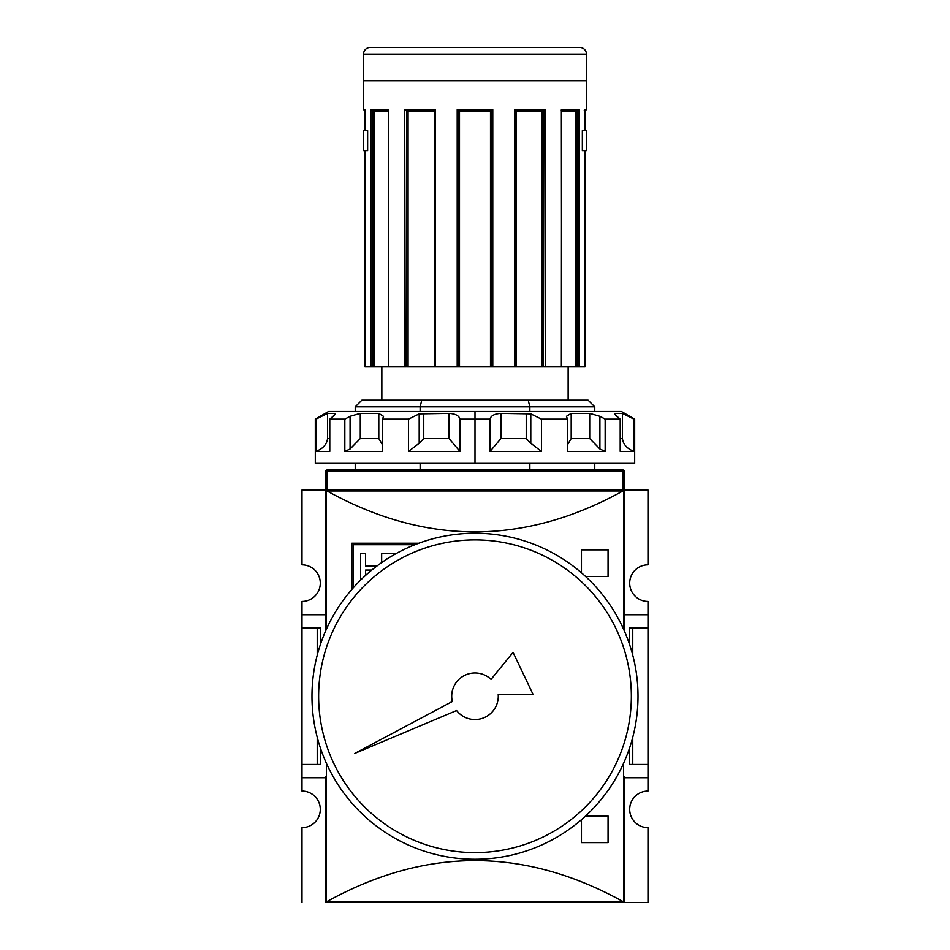 <?xml version="1.0" encoding="UTF-8"?>
<svg xmlns="http://www.w3.org/2000/svg" width="950" height="950" viewBox="0 0 950 950"><rect width="100%" height="100%" fill="white"/><g stroke="black" fill="none" stroke-linecap="round" stroke-linejoin="round"><path stroke-width="1.43" d="M647.995 764.441L647.995 777.741L624.708 777.741L647.995 777.741L647.995 791.053L647.995 764.441L632.771 764.441L647.995 764.441L647.995 628.033L647.995 764.441L647.995 628.033L632.771 628.033L632.771 655.203L632.771 628.033L629.363 628.033L629.363 643.839L629.363 628.033L647.995 628.033L647.995 614.733L647.995 628.033M647.995 601.421L647.995 614.733L624.708 614.733L647.995 614.733L647.995 601.421A18.299 18.299 0 0 1 629.696 583.122A18.299 18.299 0 0 1 647.995 564.822L647.995 489.974L647.995 564.822A18.299 18.299 0 0 0 629.696 583.122A18.299 18.299 0 0 0 647.995 601.421M647.995 827.64L647.995 902.5L561.497 902.5L647.995 902.5L647.995 827.64A18.299 18.299 0 0 1 629.696 809.352A18.299 18.299 0 0 1 647.995 791.053A18.299 18.299 0 0 0 629.696 809.352A18.299 18.299 0 0 0 647.995 827.64M325.292 491.304L325.292 631.726L325.743 490.295L623.046 489.974L623.046 471.247L624.708 471.675L624.708 489.974L623.046 489.974L647.995 489.974L624.257 490.295A1.33 1.33 0 0 1 624.708 491.304L624.708 631.726L624.708 491.304A1.33 1.33 0 0 0 624.257 490.295L624.708 491.304L624.257 490.295L622.951 490.96C524.317 545.49 425.683 545.49 327.049 490.96C425.683 545.49 524.317 545.49 622.951 490.96L327.049 490.96L325.743 490.295L325.292 615.731M320.304 583.122A18.299 18.299 0 0 0 302.005 564.822A18.299 18.299 0 0 1 320.304 583.122A18.299 18.299 0 0 1 302.005 601.421L302.005 764.441L317.229 764.441L317.229 737.259L317.229 764.441L320.637 764.441L302.005 764.441L302.005 628.033L317.229 628.033L317.229 655.203L317.229 628.033L302.005 628.033L302.005 614.733L325.292 614.733L302.005 614.733L302.005 601.421A18.299 18.299 0 0 0 320.304 583.122M302.005 777.741L302.005 791.053A18.299 18.299 0 0 1 320.304 809.352A18.299 18.299 0 0 0 302.005 791.053L302.005 764.441L302.005 777.741L325.292 777.741L302.005 777.741M302.005 489.974L302.005 564.822L302.005 489.974L326.954 489.974L325.292 489.974L325.292 471.675L326.954 471.247L326.954 489.974L302.005 489.974M632.771 737.259L632.771 764.441L629.363 764.441L632.771 764.441L632.771 737.259M302.005 827.64A18.299 18.299 0 0 0 320.304 809.352A18.299 18.299 0 0 1 302.005 827.64L302.005 902.5L302.005 827.64M388.503 902.5L326.622 902.5A1.33 1.33 0 0 1 325.304 901.312M320.637 628.033L320.637 643.839L320.637 628.033L317.229 628.033L320.637 628.033M320.637 748.636L320.637 764.441L320.637 748.636M629.363 748.636L629.363 764.441L629.363 748.636M624.708 901.17L623.378 902.5L326.622 902.5L325.743 902.168L327.049 901.514C425.683 846.984 524.317 846.984 622.951 901.514L624.257 902.168L624.708 901.17L624.708 776.744M325.292 901.17L325.292 776.744M325.743 902.168A1.33 1.33 0 0 0 326.622 902.5L325.743 902.168L326.42 901.764L326.42 763.313L326.42 901.764L622.951 901.514C524.317 846.984 425.683 846.984 327.049 901.514L623.58 901.764L623.58 763.313L623.58 901.764L624.257 902.168L561.497 902.5M351.904 589.356L351.904 543.198L351.904 589.356L351.904 543.198L418.439 543.341M585.592 816.002L608.071 816.002L585.592 816.002L608.071 816.002L608.071 842.614L581.459 842.614L581.459 819.684M581.459 572.779L581.459 549.86L581.459 572.779L581.459 549.86L608.071 549.86L608.071 576.472L585.592 576.472M353.4 544.694L414.924 544.694L353.4 544.694L353.4 587.658L353.4 544.694M381.662 553.589L381.662 562.59L381.662 553.589L394.963 553.589M387.766 558.529L386.591 558.529L386.591 559.277L386.591 558.529L387.766 558.529L386.591 558.529M371.806 570.036L365.584 570.036L365.584 575.391L365.584 570.036L371.806 570.036M360.656 580.046L360.656 553.589L360.656 580.046L360.656 553.589L365.584 553.589L365.584 566.081L376.853 566.081L365.584 566.081L365.584 553.589L360.656 553.589L365.584 553.589M326.954 489.974L326.954 470.012L623.046 470.012A1.662 1.662 0 0 1 624.708 471.675A1.662 1.662 0 0 0 623.046 470.012L623.046 471.247L326.954 471.247L325.292 471.675L325.292 489.974L624.708 489.974L624.708 471.675L623.046 471.247L326.954 471.247L326.954 470.012A1.662 1.662 0 0 0 325.292 471.675A1.662 1.662 0 0 1 326.954 470.012L623.046 470.012L623.046 489.974M585.022 366.878L585.022 150.634L585.034 366.878L579.179 366.878L585.034 366.878L585.022 150.634L582.35 150.634L585.022 150.634L582.35 150.634L582.35 130.673L582.35 150.634L582.35 130.673L582.35 150.634L586.447 150.634L586.447 130.673L582.35 130.673L585.034 130.673L582.35 130.673L585.022 130.673L585.022 109.713L586.447 109.713L586.447 54.15A6.65 6.65 0 0 0 579.797 47.5L370.203 47.5A6.65 6.65 0 0 0 363.553 54.15A6.65 6.65 0 0 1 370.203 47.5L579.797 47.5A6.65 6.65 0 0 1 586.447 54.15L586.447 109.713L585.034 110.711M363.553 54.15L363.553 109.713L363.553 54.15L586.447 54.15L363.553 54.15M364.978 130.673L367.65 130.673L367.65 150.634L364.978 150.634L364.966 366.878L364.978 150.634L364.966 366.878L370.821 366.878L364.978 366.878L364.978 150.634L367.65 150.634L363.553 150.634L367.65 150.634L367.65 130.673L367.65 150.634L367.65 130.673L363.553 130.673L367.65 130.673L364.978 130.673L364.978 109.713L364.966 130.673M404.581 366.878L373.16 366.878L388.621 366.878L388.396 110.343L388.621 366.878L404.581 366.878L404.581 109.713L405.994 110.711L404.593 109.725L435.397 109.713L434.756 110.639L435.397 109.713L435.397 366.878L406.6 366.878L435.397 366.878L435.397 109.713L404.581 109.713L404.581 366.878L406.077 366.878L404.581 366.878M492.789 109.713L492.789 366.878L490.497 366.878L491.637 366.878L491.554 110.746L492.789 109.713L457.211 109.713L492.789 109.713L492.789 366.878L515.244 366.878L491.637 366.878L491.637 110.711L492.789 109.713L491.649 110.711L458.351 110.711L457.211 109.713L457.211 366.878L435.397 366.878L457.211 366.878L457.211 109.713L458.375 110.711L458.363 366.878L457.211 366.878L459.503 366.878L458.363 366.878L458.363 110.711L459.503 111.708L459.503 366.878L490.497 366.878L459.503 366.878L459.503 111.708L490.497 111.708L491.625 110.711L490.829 111.376M561.557 110.046L561.379 366.878L543.923 366.878L561.604 366.878L561.379 109.713L561.236 110.711L561.379 109.713L579.179 109.713L577.885 110.711L561.604 110.711L577.885 110.711L579.179 109.713L579.179 366.878L577.742 366.878L579.179 366.878L578.692 110.39M434.756 110.639L434.756 366.878L434.756 110.639M585.034 109.867L585.034 130.673L585.022 109.713L584.191 110.711M372.258 366.878L370.821 366.878L370.821 109.713L372.115 110.711L370.821 109.713L388.621 109.713L370.821 109.713L370.821 366.878L373.16 366.878L373.16 110.711L373.16 366.878L372.258 366.878L372.258 110.711L372.258 366.878M406.077 366.878L406.6 110.711L406.077 366.878M515.244 111.708L516.456 111.708L516.456 366.878L543.4 366.878L515.244 366.878L515.244 110.639M543.4 366.878L543.923 110.711L543.4 366.878M575.415 111.708L561.604 111.708L575.593 111.376L575.415 366.878L561.604 366.878L576.84 366.878L575.415 366.878L575.415 111.708L576.709 110.711M576.84 366.878L577.742 366.878L577.742 110.711L577.742 366.878L576.84 366.878L576.84 110.711L576.84 366.878M568.148 400.14L568.148 366.878L568.148 400.14L528.224 400.14L588.109 400.14L594.771 406.802L355.229 406.802L355.229 411.457L355.229 406.802L420.137 406.802L420.137 411.457L420.137 406.802L421.776 400.14L528.224 400.14L421.776 400.14L420.137 406.802L529.862 406.802L528.224 400.14L529.862 406.802L594.771 406.802L529.862 406.802L529.862 411.457L529.862 406.802M381.853 366.878L381.853 400.14L381.853 366.878M361.891 400.14L421.776 400.14L361.891 400.14L355.229 406.802L361.891 400.14M355.229 463.351L355.229 470.012L355.229 463.351M420.137 463.351L420.137 470.012L420.137 463.351M529.862 470.012L529.862 463.351L529.862 470.012M544.006 110.711L515.244 110.711L544.006 110.711L545.419 109.713L544.006 110.711L545.407 109.725L545.419 366.878L545.419 109.713L514.603 109.713L515.173 110.711L514.603 109.713L545.419 109.713M434.756 110.711L405.994 110.711L434.756 110.711M388.396 110.711L372.115 110.711L388.396 110.711M364.966 110.711L363.553 109.713L364.978 109.713L363.553 109.713M516.456 111.708L542.212 111.376L541.916 366.878L541.916 111.708L543.127 110.746M406.683 110.711L408.084 111.708L408.084 366.878L408.084 111.708L434.756 111.708L408.084 111.708L407.396 111.031M373.291 110.711L374.585 111.708L374.585 366.878L374.585 111.708L388.396 111.708L374.407 111.376M363.553 130.673L363.553 150.634L363.553 130.673M491.067 679.381A23.287 23.287 0 0 0 452.319 701.504A23.287 23.287 0 0 1 451.713 696.231A23.287 23.287 0 0 0 452.319 701.504L354.825 753.386L456.606 710.517A23.287 23.287 0 0 0 498.216 694.403L533.069 694.403L513.071 652.341L491.067 679.381A23.287 23.287 0 0 0 451.713 696.231A23.287 23.287 0 0 1 491.067 679.381L513.071 652.341L533.069 694.403L498.216 694.403A23.287 23.287 0 0 1 456.606 710.517A23.287 23.287 0 0 0 498.216 694.403M311.98 696.231A163.02 163.02 0 0 1 475 533.223A163.02 163.02 0 0 1 638.02 696.231A163.02 163.02 0 0 1 475 859.251A163.02 163.02 0 0 1 311.98 696.231A163.02 163.02 0 0 1 475 533.223A163.02 163.02 0 0 1 638.02 696.231A163.02 163.02 0 0 1 475 859.251A163.02 163.02 0 0 1 311.98 696.231M631.358 696.231A156.358 156.358 0 0 1 475 852.601A156.358 156.358 0 0 1 318.642 696.231A156.358 156.358 0 0 1 475 539.873A156.358 156.358 0 0 1 631.358 696.231A156.358 156.358 0 0 1 475 852.601A156.358 156.358 0 0 1 318.642 696.231A156.358 156.358 0 0 1 475 539.873A156.358 156.358 0 0 1 631.358 696.231M316.017 419.14L327.56 413.381L327.56 438.496C326.871 444.291 323.024 448.578 316.017 451.381L329.793 451.381L316.017 451.381L316.017 419.14L327.56 413.381L327.56 438.496C326.871 444.291 323.024 448.578 316.017 451.381L316.017 419.14L315.317 419.14L328.617 411.457L621.383 411.457L634.683 419.14L633.982 419.14L633.982 451.381L633.982 419.14L622.44 413.381L633.982 419.14M530.801 443.234L526.241 438.496L500.947 438.496L526.241 438.496L526.241 413.381L500.947 413.381L500.947 438.496L490.046 451.381L541.464 451.381L490.046 451.381L490.046 419.14C490.829 415.744 494.463 413.82 500.947 413.381L500.947 438.496L490.046 451.381L490.046 419.14L459.954 419.14L459.954 451.381L459.954 419.14C459.159 415.732 455.513 413.808 449.053 413.381C455.513 413.808 459.159 415.732 459.954 419.14L490.046 419.14C490.829 415.744 494.463 413.82 500.947 413.381L530.801 413.879L541.464 419.14L541.464 451.381L541.464 419.14L567.518 419.14L541.464 419.14L530.801 413.879L530.801 443.234L541.464 451.381L530.801 443.234L526.241 438.496L526.241 413.381L530.801 413.879M566.438 416.314L567.518 419.14L567.518 451.381L605.162 451.381L567.518 451.381L567.518 419.14L566.438 416.314L571.199 413.381L589.712 413.381L599.913 416.314L605.162 419.14L602.146 417.43L605.162 419.14L605.162 451.381L605.162 419.14L620.207 419.14L605.162 419.14L599.913 416.314L599.913 448.958L605.162 451.381L599.913 448.958L589.712 438.496L589.712 413.381L571.199 413.381L571.199 438.496L567.518 444.719L571.199 438.496L589.712 438.496L599.913 448.958M615.291 414.841L620.207 419.14L620.207 451.381L633.982 451.381L620.207 451.381L620.207 419.14C615.493 415.744 613.973 413.82 615.659 413.381L622.44 413.381L626.679 415.15L622.44 413.381L615.659 413.381L615.659 415.316L615.659 413.381L614.876 413.891M634.683 419.14L634.683 463.351L315.317 463.351L315.317 419.14M419.199 443.234L408.536 451.381L459.954 451.381L408.536 451.381L408.536 419.14L382.482 419.14L382.482 451.381L382.482 419.14L383.562 416.314L382.482 419.14L408.536 419.14L419.199 413.879L449.053 413.381L423.759 413.381L423.759 438.496L419.199 443.234L408.536 451.381L408.536 419.14L419.199 413.879L423.759 413.381L423.759 438.496L419.199 443.234L419.199 413.879M360.287 413.381L378.801 413.381L360.287 413.381L360.287 438.496L350.087 448.958L344.838 451.381L344.838 419.14L350.087 416.314L360.287 413.381L360.287 438.496L350.087 448.958L344.838 451.381L382.482 451.381L344.838 451.381L344.838 419.14L329.793 419.14L329.793 451.381L329.793 419.14C334.519 415.732 336.027 413.808 334.341 413.381L335.136 413.891M327.56 413.381L334.341 413.381L327.56 413.381M378.801 413.381L378.801 438.496L382.482 444.719L378.801 438.496L360.287 438.496L378.801 438.496L378.801 413.381L383.562 416.385M622.44 438.496C623.129 444.291 626.976 448.578 633.982 451.381C626.976 448.578 623.129 444.291 622.44 438.496L622.44 413.381L622.44 438.496L620.207 438.496L622.44 438.496M449.053 438.496L459.954 451.381L449.053 438.496L449.053 413.381L449.053 438.496L423.759 438.496L449.053 438.496M624.708 615.731L624.708 491.304M623.378 489.974L624.257 490.295L623.58 490.711L623.58 629.161L623.58 490.711L326.42 490.711L326.42 629.161L326.42 490.711L325.743 490.295L326.622 489.974M351.904 543.198L418.439 543.198L351.904 543.198M608.071 816.002L608.071 842.614L581.459 842.614L608.071 842.614L608.071 816.002M581.459 549.86L608.071 549.86L608.071 576.472L608.071 549.86L581.459 549.86M326.622 902.5L623.378 902.5M325.292 489.974L325.292 471.675M586.447 80.774L363.553 80.774M514.603 109.713L514.603 366.878L514.603 109.713L515.232 110.58M458.363 110.711L491.649 110.711M459.171 111.376L458.446 110.746L459.491 111.696L490.497 111.708L490.497 366.878L490.497 111.708M561.391 109.725L579.179 109.713M456.606 710.517L354.825 753.386L452.319 701.504M350.087 448.958L350.087 416.314L344.838 419.14L329.793 419.14L334.685 414.889M595.686 411.457L475 411.457L475 463.351L594.938 463.351M355.062 463.351L475 463.351M475 411.457L354.314 411.457M327.56 438.496L329.793 438.496L327.56 438.496M334.341 415.316L334.341 413.381L334.341 415.316M585.022 109.713L586.447 109.713M541.916 111.708L516.693 111.708M571.199 413.381L571.199 438.496L589.712 438.496L589.712 413.381M434.756 109.713L434.756 366.878M594.771 406.802L594.771 411.457M594.771 463.351L594.771 470.012M561.604 110.343L561.604 366.878"/></g></svg>
